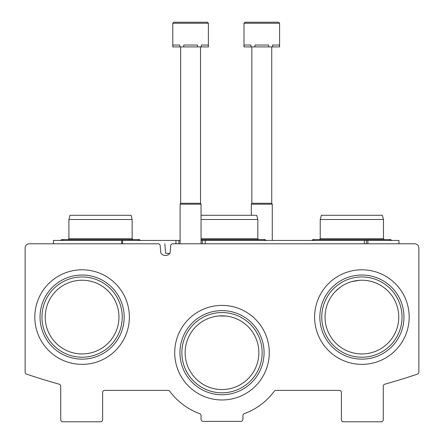<?xml version="1.0" encoding="UTF-8"?>
<svg xmlns="http://www.w3.org/2000/svg" width="444" height="444" viewBox="0 0 444 444"><rect width="100%" height="100%" fill="white"/><g stroke="black" fill="none" stroke-linecap="round" stroke-linejoin="round"><path stroke-width="0.67" d="M118.959 317.083A36.863 36.863 0 0 0 63.67 285.159A36.863 36.863 0 0 0 63.67 349.006A36.863 36.863 0 0 0 118.959 317.083M398.762 317.083A36.863 36.863 0 0 0 343.473 285.159A36.863 36.863 0 0 0 343.473 349.006A36.863 36.863 0 0 0 398.762 317.083M351.848 281.618L359.296 280.314M334.992 291.891L339.061 288.15M258.863 352.686A36.863 36.863 0 0 0 203.568 320.762A36.863 36.863 0 0 0 203.568 384.609A36.863 36.863 0 0 0 258.863 352.686M218.803 315.967L226.19 316.067M29.321 243.784A4.19 4.19 0 0 0 25.13 247.968L25.13 372.133A2.092 2.092 0 0 0 26.551 374.114A607.359 607.359 0 0 0 59.202 384.199A2.092 2.092 0 0 1 60.734 386.213L60.734 419.708A2.092 2.092 0 0 0 62.832 421.8L100.527 421.8A2.092 2.092 0 0 0 102.625 419.708L102.625 392.479A2.092 2.092 0 0 1 104.717 390.387L168.071 390.387A2.092 2.092 0 0 1 169.758 391.236A64.924 64.924 0 0 0 199.683 413.653A2.092 2.092 0 0 1 201.054 415.623L201.054 419.286A2.092 2.092 0 0 0 203.152 421.384L240.848 421.384A2.092 2.092 0 0 0 242.946 419.286L242.946 415.623A2.092 2.092 0 0 1 244.317 413.653A64.924 64.924 0 0 0 274.242 391.236A2.092 2.092 0 0 1 275.929 390.387L339.283 390.387A2.092 2.092 0 0 1 341.375 392.479L341.375 419.708A2.092 2.092 0 0 0 343.473 421.8L381.168 421.8A2.092 2.092 0 0 0 383.266 419.708L383.266 386.213A2.092 2.092 0 0 1 384.798 384.199A607.359 607.359 0 0 0 417.449 374.114A2.092 2.092 0 0 0 418.87 372.133L418.87 247.968A4.19 4.19 0 0 0 414.679 243.784L172.799 243.784A2.092 2.092 0 0 0 170.712 245.693L170.074 252.941A5.445 5.445 0 0 1 160.828 252.941L160.195 245.693A2.092 2.092 0 0 0 158.108 243.784L29.321 243.784M129.376 317.083A47.28 47.28 0 0 0 58.458 276.135A47.28 47.28 0 0 0 58.458 358.031A47.28 47.28 0 0 0 129.376 317.083M409.185 317.083A47.28 47.28 0 0 0 338.261 276.135A47.28 47.28 0 0 0 338.261 358.031A47.28 47.28 0 0 0 409.185 317.083M269.28 352.686A47.28 47.28 0 0 0 198.357 311.738A47.28 47.28 0 0 0 198.357 393.634A47.28 47.28 0 0 0 269.28 352.686M262.138 352.686A40.138 40.138 0 0 0 201.931 317.926A40.138 40.138 0 0 0 201.931 387.446A40.138 40.138 0 0 0 262.138 352.686M264.069 352.686A42.069 42.069 0 0 0 200.966 316.256A42.069 42.069 0 0 0 200.966 389.116A42.069 42.069 0 0 0 264.069 352.686M402.036 317.083A40.138 40.138 0 0 0 341.836 282.323A40.138 40.138 0 0 0 341.836 351.842A40.138 40.138 0 0 0 402.036 317.083M403.968 317.083A42.069 42.069 0 0 0 340.87 280.652A42.069 42.069 0 0 0 340.87 353.513A42.069 42.069 0 0 0 403.968 317.083M122.233 317.083A40.138 40.138 0 0 0 62.032 282.323A40.138 40.138 0 0 0 62.032 351.842A40.138 40.138 0 0 0 122.233 317.083M124.165 317.083A42.069 42.069 0 0 0 61.067 280.652A42.069 42.069 0 0 0 61.067 353.513A42.069 42.069 0 0 0 124.165 317.083M201.054 240.432L398.973 240.432L398.973 243.784M366.511 240.432L366.511 243.784M180.114 240.432L178.877 240.432L178.877 243.784L178.882 240.432L175.946 240.432L175.946 243.784M175.946 240.432L122.616 240.432L122.616 243.784L129.221 243.784M122.616 240.432L121.678 240.432L121.678 243.784M53.408 243.784L53.408 240.432L121.678 240.432M169.747 253.413L165.668 253.413L164.824 243.784M201.054 215.296L256.693 215.296L257.814 219.486L257.814 238.755L201.054 238.755M257.814 219.486L201.054 219.486M132.151 219.486L68.903 219.486L70.024 215.296L131.03 215.296L132.151 219.486L132.151 238.755L68.903 238.755L68.065 239.594M383.472 219.486L320.224 219.486L321.345 215.296L382.351 215.296L383.472 219.486L383.472 238.755L320.224 238.755L319.386 239.594L313.103 239.594L314.43 240.432M207.337 22.2L208.386 23.249L207.337 22.2L173.832 22.2L172.783 23.249L208.386 23.249L208.386 46.914L208.242 45.027L201.393 45.027L201.393 46.914L197.43 46.914L197.43 45.027L183.738 45.027L183.738 46.914L179.776 46.914L179.776 45.027L172.932 45.027L172.783 46.914L172.783 23.249L173.832 22.2L201.054 22.2M208.242 46.914L201.393 46.914M197.43 46.914L183.738 46.914M179.776 46.914L172.932 46.914M200.533 46.914L200.533 203.291L201.054 204.196L180.114 204.196L180.114 243.784M200.533 203.291L180.636 203.291L180.114 204.196M173.832 22.2L172.783 23.249L173.832 22.2L172.783 23.249L173.832 22.2L172.783 23.249L173.832 22.2L180.114 22.2M279.592 23.249L278.549 22.2L245.038 22.2L243.989 23.249L279.592 23.249L279.592 46.914L279.448 45.027L272.599 45.027L272.599 46.914L268.637 46.914L268.637 45.027L254.945 45.027L254.945 46.914L250.982 46.914L250.982 45.027L244.139 45.027L243.989 46.914L243.989 23.249L245.038 22.2L272.266 22.2M279.448 46.914L272.599 46.914M268.637 46.914L254.945 46.914M250.982 46.914L244.139 46.914M271.739 46.914L271.739 203.291L272.266 204.196L251.321 204.196L251.321 215.296M271.739 203.291L251.842 203.291L251.321 204.196M367.893 240.432L367.893 243.784M364.413 240.432L364.413 243.784M205.222 240.432L205.222 243.784M202.292 240.432L202.292 243.784L202.292 240.432M263.608 240.432L264.935 239.594L201.054 239.594M266.261 240.432L264.935 239.594M257.814 238.755L258.652 239.594M137.951 240.432L139.272 239.594L61.783 239.594L63.109 240.432M60.456 240.432L61.783 239.594L60.456 240.432M140.598 240.432L139.272 239.594L140.598 240.432M132.151 238.755L132.989 239.594M68.903 219.486L68.903 238.755M390.592 239.594L391.919 240.432L390.592 239.594L389.271 240.432L390.592 239.594L391.919 240.432L390.592 239.594L389.271 240.432L390.592 239.594L391.919 240.432L390.592 239.594L389.271 240.432L390.592 239.594L391.919 240.432L390.592 239.594L389.271 240.432L390.592 239.594L313.103 239.594L311.777 240.432L313.103 239.594M383.472 238.755L384.31 239.594M320.224 219.486L320.224 238.755M201.054 204.196L201.054 243.784M180.636 46.914L180.636 203.291M272.266 204.196L272.266 240.432M251.842 46.914L251.842 203.291M243.989 23.249L245.038 22.2L243.989 23.249"/></g></svg>
